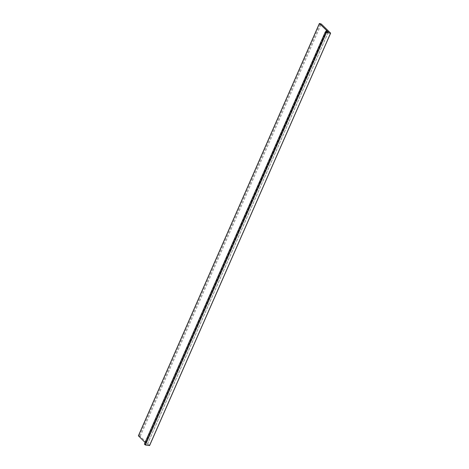 <?xml version="1.0" encoding="UTF-8"?>
<svg xmlns="http://www.w3.org/2000/svg" width="469" height="469" viewBox="0 0 469 469"><rect width="100%" height="100%" fill="white"/><g stroke="black" fill="none" stroke-linecap="round" stroke-linejoin="round"><path stroke-width="0.35" stroke-dasharray="2.35 1.76" d="M149.588 445.48L140.266 436.369L138.425 435.818M328.306 32.097L147.289 444.465L144.434 444.09M147.289 444.465L328.323 32.103M326.348 31.839L145.877 442.965L147.342 444.395M145.877 442.965L326.084 31.804M145.103 442.449L145.642 442.853M140.266 436.369L321.283 24.001M139.34 435.936L320.356 23.567M145.413 442.748L325.82 31.769M138.443 435.818L319.459 23.45M144.452 444.09L325.468 31.722M147.366 444.448L328.382 32.08"/><path stroke-width="0.7" d="M326.084 31.804L326.659 30.491L319.383 23.468L321.283 24.001L330.633 33.164L149.541 445.55L330.575 33.182M326.659 30.491L328.382 32.08L325.392 31.74L144.376 444.108L145.384 444.999L149.541 445.55M330.557 33.182L326.401 32.637L325.392 31.74M138.425 435.818L145.103 442.449M326.401 32.637L145.384 444.999M325.82 31.769L326.43 30.379M319.412 23.52L138.396 435.889M145.15 444.893L326.166 32.525M325.416 31.792L144.399 444.161M326.893 30.596L326.348 31.839M330.633 33.164L149.617 445.532M319.383 23.468L138.367 435.836"/></g></svg>
